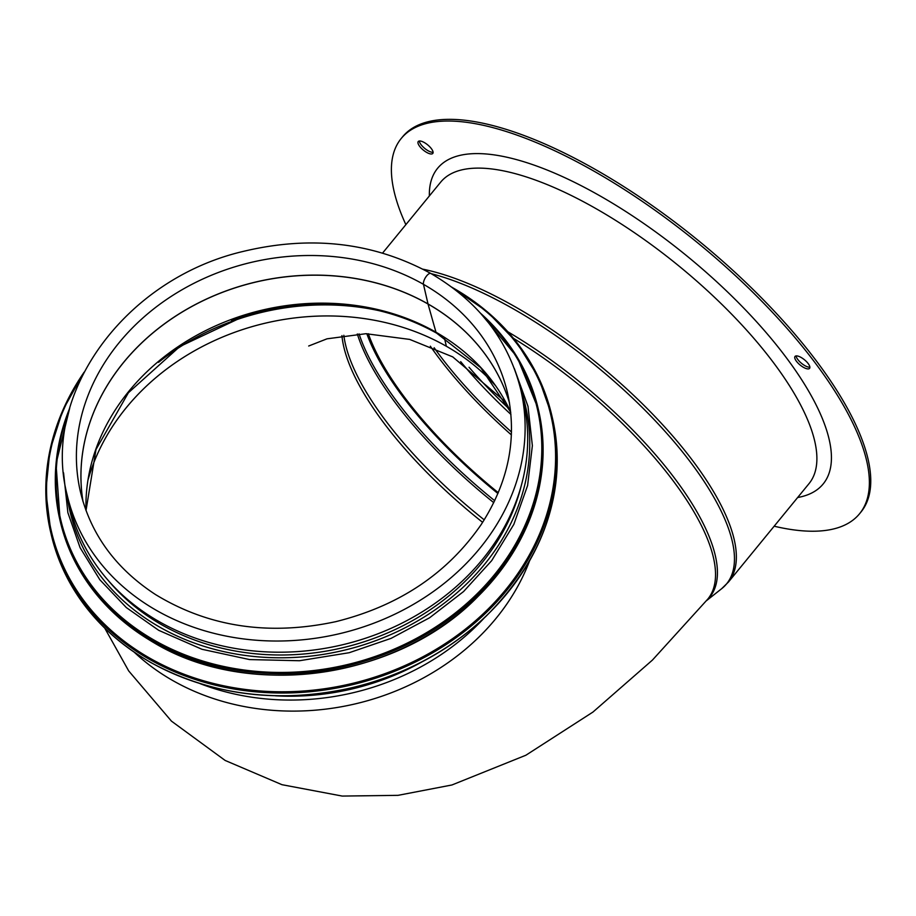 <?xml version="1.0" encoding="UTF-8"?>
<svg xmlns="http://www.w3.org/2000/svg" width="916" height="916" viewBox="0 0 916 916"><rect width="100%" height="100%" fill="white"/><g stroke="black" fill="none" stroke-linecap="round" stroke-linejoin="round"><path stroke-width="1.37" d="M134.515 652.455A232.836 196.585 -13 0 0 354.538 704.049A232.836 196.585 -13 0 0 529.505 561.027A232.836 196.585 -13 0 1 354.538 704.049A232.836 196.585 -13 0 1 134.515 652.455M446.344 346.259A230.477 194.604 -13 0 0 126.328 407.643A230.477 194.604 -13 0 0 88.165 479.469A230.477 194.604 167 0 1 446.344 346.259L446.355 346.259A230.477 194.604 167 0 1 495.144 385.27A230.477 194.604 -13 0 0 446.344 346.259L444.397 337.809L446.355 346.259M423.467 284.326A6.813 2.691 -60.3 0 1 425.871 276.918A6.813 2.691 -60.3 0 1 430.864 273.495A6.813 2.691 -60.3 0 1 430.875 273.495A6.813 2.691 119.7 0 0 425.883 276.918A6.813 2.691 119.7 0 0 423.467 284.326L428.012 303.94L423.467 284.326A219.199 185.078 -13 0 0 177.807 292.25A219.199 185.078 -13 0 0 80.436 491.892C90.787 534.417 115.828 568.653 155.571 594.587C208.802 627.002 268.926 636.013 335.943 621.62C398.941 605.888 447.329 573.565 481.106 524.673C508.586 482.194 517.403 438.317 507.544 393.033A219.199 185.078 -13 0 0 423.467 284.326M509.491 402.903A219.199 185.078 -13 0 0 428.024 304.02A4.706 1.855 -60.3 0 1 428.001 303.94A4.706 1.855 119.7 0 0 428.024 304.02L435.982 332.222L428.024 304.02A219.199 185.078 -13 0 0 187.459 308.944A219.199 185.078 -13 0 0 83.024 501.613M436.623 333.138A7.053 2.794 -60.3 0 1 436.611 333.138A7.053 2.794 -60.3 0 1 435.982 332.222A7.053 2.794 119.7 0 0 436.623 333.138L480.785 367.751L510.727 412.246M69.742 506.136A232.836 196.585 -13 0 0 340.901 645.15A232.836 196.585 -13 0 0 523.402 401.116L520.826 389.953A232.836 196.585 -13 0 1 338.313 633.975A232.836 196.585 -13 0 1 67.154 494.961L69.742 506.136M706.499 600.667L721.682 588.679L728.449 582.038L808.977 483.682A238 86.035 -140.7 0 0 679.34 266.338A238 86.035 -140.7 0 0 440.688 182.124L382.602 253.056M108.512 580.79A230.477 194.604 -13 0 0 161.537 624.678A230.477 194.604 -13 0 0 521.376 485.228M433.016 151.77A9.4 3.401 39.3 0 1 432.787 153.441A9.4 3.401 39.3 0 1 423.364 150.121A9.4 3.401 39.3 0 1 418.246 141.533A9.4 3.401 39.3 0 1 426.032 143.629A9.4 3.401 39.3 0 1 433.016 151.77M419.322 141.007A9.4 3.401 -140.7 0 0 424.749 148.426A9.4 3.401 -140.7 0 0 433.096 152.285M809.813 366.686A9.4 3.401 39.3 0 1 809.584 368.358A9.4 3.401 39.3 0 1 800.149 365.037A9.4 3.401 39.3 0 1 795.031 356.45A9.4 3.401 39.3 0 1 802.828 358.545A9.4 3.401 39.3 0 1 809.813 366.686M796.118 355.912A9.4 3.401 -140.7 0 0 801.546 363.343A9.4 3.401 -140.7 0 0 809.893 367.19M498.27 492.694A230.363 83.276 39.3 0 1 368.324 333.722M497.926 493.506A232.71 84.123 39.3 0 1 366.824 333.71M405.868 224.649A296.177 107.069 39.3 0 1 401.219 138.476A296.177 107.069 39.3 0 1 646.799 204.486A296.177 107.069 39.3 0 1 866.685 460.897A296.177 107.069 39.3 0 1 859.552 513.761A296.177 107.069 39.3 0 1 774.157 526.208M401.219 138.476L402.616 136.782A296.177 107.069 39.3 0 1 648.185 202.791A296.177 107.069 39.3 0 1 868.07 459.202A296.177 107.069 39.3 0 1 860.937 512.067L859.552 513.761M380.483 310.982A230.477 194.604 -13 0 0 158.525 362.358M200.295 683.725A232.836 196.585 -13 0 0 484.163 618.025M275.476 695.817A231.382 195.36 -13 0 0 421.933 661.913M509.479 402.88A219.199 185.078 -13 0 0 428.012 303.94A219.199 185.078 -13 0 0 187.414 308.887A219.199 185.078 -13 0 0 83.013 501.59M510.716 412.189A221.077 186.658 -13 0 0 435.982 332.222A221.077 186.658 -13 0 0 204.165 331.34A221.077 186.658 -13 0 0 86.001 510.498M436.279 332.851A222.164 187.585 -13 0 0 282.597 307.123L282.597 307.123A222.164 187.585 -13 0 0 244.755 315.883L244.755 315.883A222.164 187.585 -13 0 0 231.462 320.405M282.907 307.078A229.389 193.677 -13 0 0 244.458 315.974M343.844 335.29A230.809 83.436 -140.7 0 0 345.435 344.198A230.809 83.436 -140.7 0 0 484.22 519.841M341.931 335.588A230.477 83.322 -140.7 0 0 343.763 346.729A230.477 83.322 -140.7 0 0 482.629 522.338M357.32 333.951A235.412 85.096 -140.7 0 0 493.758 502.655M359.061 333.871A235.652 85.188 -140.7 0 0 494.697 500.709M728.449 582.038A238 86.035 -140.7 0 0 650.726 412.154A238 86.035 -140.7 0 0 422.963 269.201M721.682 588.679A237.725 85.932 -140.7 0 0 660.07 425.94A237.725 85.932 -140.7 0 0 431.184 273.666M706.808 600.301A233.122 84.272 -140.7 0 0 507.922 331.821M104.802 628.227L128.687 670.913L171.464 721.144L225.13 760.44L281.968 784.691L342.24 796.073L398.048 795.34L451.931 784.978L525.887 755.231L592.973 712.041L652.41 660.104L707.782 599.11A232.836 84.169 -140.7 0 0 513.51 338.348M552.474 418.303C567.015 491.262 544.848 557.26 485.961 616.319C450.558 649.776 408.135 673.065 358.706 686.176C282.781 704.587 213.188 696.549 149.949 662.062C97.543 631.307 64.612 588.736 51.17 534.349A257.281 217.229 -13 0 0 149.858 661.925A257.281 217.229 -13 0 0 438.192 652.627A257.281 217.229 -13 0 0 552.474 418.303L551.844 415.589A257.281 217.229 -13 0 0 452.286 287.498M83.7 372.823A257.281 217.229 -13 0 0 50.54 531.624A257.281 217.229 -13 0 0 149.228 659.199A257.281 217.229 -13 0 0 437.562 649.902A257.281 217.229 -13 0 0 551.844 415.589L538.39 377.266L516.67 342.298L487.472 311.909L451.806 287.143M82.108 375.984A256.388 216.474 -13 0 0 149.64 658.066A256.388 216.474 -13 0 0 504.67 590.946A256.388 216.474 -13 0 0 455.103 289.651M538.585 410.402C552.462 480.03 531.303 543.016 475.106 599.385C394.533 679.489 248.579 699.377 154.449 643.032C104.435 613.674 73.005 573.05 60.181 521.147A245.522 207.302 -13 0 0 154.357 642.895A245.522 207.302 -13 0 0 429.512 634.021A245.522 207.302 -13 0 0 538.585 410.402L538.23 408.891A245.522 207.302 -13 0 0 480.591 313.306M69.616 408.433A245.522 207.302 -13 0 0 59.826 519.624A245.522 207.302 -13 0 0 154.002 641.383A245.522 207.302 -13 0 0 429.169 632.498A245.522 207.302 -13 0 0 538.23 408.891L517.139 357.068L480.305 312.997M68.379 413.036A244.675 206.581 -13 0 0 154.392 640.273A244.675 206.581 -13 0 0 476.469 594.404A244.675 206.581 -13 0 0 483.728 316.902M66.845 493.632A233.775 197.375 -13 0 0 159.59 627.048A233.775 197.375 -13 0 0 430.28 613.102A233.775 197.375 -13 0 0 520.506 388.624M509.204 408.983A225.909 81.661 39.3 0 1 469.038 367.247M510.933 414.444A225.909 81.661 39.3 0 1 460.679 361.637M511.483 431.986A229.985 83.138 39.3 0 1 434.138 347.736M511.38 434.905A230.363 83.276 39.3 0 1 430.337 346.191M429.352 195.967A249.175 90.077 39.3 0 1 614.018 204.142A249.175 90.077 39.3 0 1 829.175 439.508A249.175 90.077 39.3 0 1 797.641 497.525M67.154 494.961C40.819 394.109 124.748 279.048 243.301 251.396C311.429 235.08 373.946 242.454 430.864 273.495C478.518 301.433 508.506 340.248 520.826 389.953M436.611 333.138C390.663 307.661 339.321 298.994 282.597 307.123L282.597 307.123M86.012 510.555L95.997 449.504L128.366 392.781L179.788 346.557L244.744 315.883M505.655 402.078L452.733 356.885L409.692 339.412L365.885 333.71L327.023 338.817L308.692 346.008M51.17 534.349L45.8 491.285L49.945 450.34L62.815 410.208L83.974 372.285M60.181 521.147L56.013 463.805L69.731 408.032M63.559 472.816L67.876 512.674L80.104 547.711L99.81 579.702L126.316 607.56L158.708 630.322L201.978 649.284L249.621 659.577L299.463 660.734L349.225 652.707L391.075 638.372L429.65 617.727L463.588 591.518L491.686 560.649L513.842 524.364L527.593 485.537L532.368 445.68L527.994 406.361L514.311 368.472"/></g></svg>
